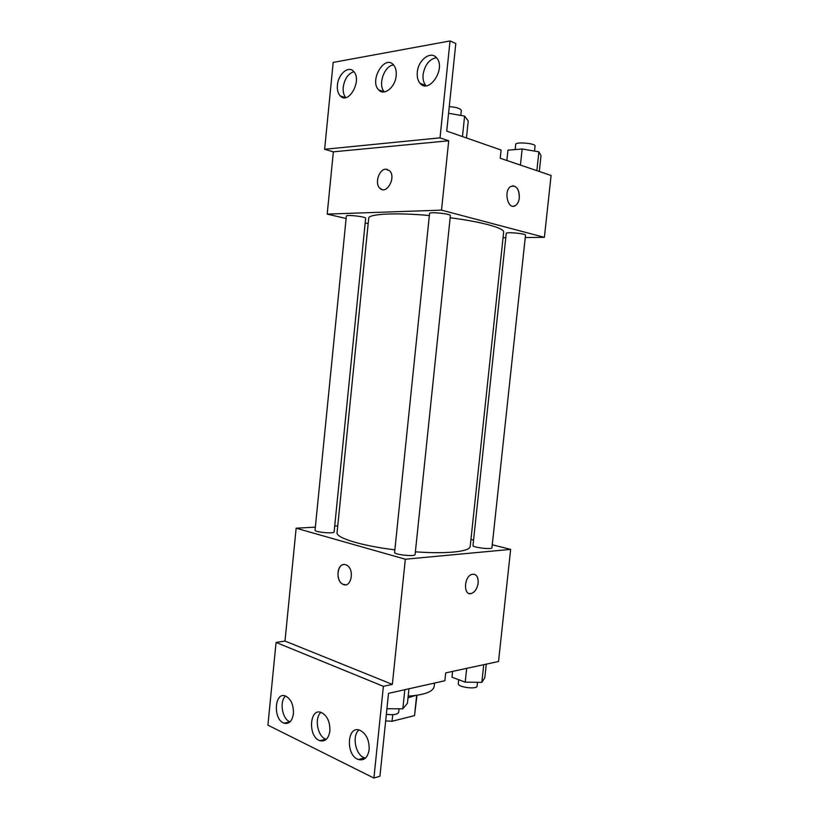 <?xml version="1.0" encoding="UTF-8"?>
<svg xmlns="http://www.w3.org/2000/svg" width="819" height="819" viewBox="0 0 819 819"><rect width="100%" height="100%" fill="white"/><g stroke="black" fill="none" stroke-linecap="round" stroke-linejoin="round"><path stroke-width="1.23" d="M416.656 695.331L414.527 715.601L417.004 695.28M414.527 715.601L392.055 721.263L385.667 720.894M415.335 695.505L408.005 697.839M392.741 714.7L392.055 721.263M408.19 696.119C424.447 695.014 433.108 691.768 434.183 686.404L434.531 683.066M492.27 544.778L510.647 549.385L498.525 661.496L445.71 672.88L444.881 680.753L388.513 693.345L379.934 776.228L373.904 778.05L383.384 686.322L392.352 684.387L284.992 641.052L276.064 642.444L383.384 686.322M373.904 778.05L267.915 725.153L276.064 642.444M510.647 549.385L405.323 559.223L296.14 528.204L284.992 641.052M296.14 528.204L315.356 527.129M334.715 526.033L337.756 525.87M315.049 530.169C314.404 532.176 334.48 533.988 334.121 531.889L365.643 218.274C366.369 216.707 346.068 214.394 346.355 216.083L315.049 530.169M470.956 539.434L473.577 540.09M394.604 552.354C393.867 554.688 415.458 556.93 415.11 554.483L450.378 215.653C451.177 213.8 429.269 211.548 429.565 213.503L394.604 552.354M472.993 545.515C472.317 547.491 492.27 549.805 491.953 547.716L525.501 235.176C526.218 233.61 505.947 231.726 506.244 233.384L472.993 545.515M415.387 551.842C430.61 552.886 443.314 552.958 453.491 552.057C464.312 551.003 469.881 549.119 470.208 546.427L503.644 232.156C504.832 228.245 481.981 221.816 450.153 217.762M337.08 532.575L337.07 532.667C335.882 537.868 361.333 545.792 394.86 549.846M345.649 564.752L346.652 565.171C355.129 569.215 351.095 589.076 342.813 584.223C334.817 580.61 337.541 561.773 345.649 564.752M405.323 559.223L392.352 684.387M469.092 593.499L471.498 593.458C475.071 591.922 477.282 588.472 478.142 583.087C477.293 588.472 475.081 591.932 471.509 593.458C463.257 596.488 463.697 576.535 471.949 574.354C476.259 573.75 478.327 576.668 478.142 583.087C478.46 578.337 477.201 575.399 474.365 574.262M343.263 564.639C336.476 565.642 336.128 581.255 342.823 584.223L345.598 584.797M293.417 713.697C293.652 704.985 291.062 699.109 285.657 696.068C274.426 691.072 272.747 719.655 284.06 723.177C289.076 724.324 292.199 721.16 293.417 713.697M369.144 749.62C369.369 740.171 366.328 733.732 360.012 730.282C346.959 724.6 345.342 755.517 358.476 759.541C364.24 760.861 367.792 757.555 369.144 749.62M329.873 730.988C330.098 721.928 327.303 715.775 321.468 712.54C309.377 707.217 307.709 736.926 319.891 740.683C325.256 741.912 328.583 738.687 329.873 730.988M285.596 696.048C279.156 701.31 282.258 719.522 290.059 721.805L284.06 723.177M358.998 729.964C351.668 735.564 355.487 755.241 364.506 757.851L365.458 758.118M320.976 712.376C314.097 717.782 317.526 736.721 325.911 739.158L326.341 739.301M368.704 218.284L368.714 218.212C368.458 213.933 395.229 212.459 429.361 215.51M525.245 237.53L544.389 237.346L441.523 210.125L327.19 214.107L346.109 218.519M365.172 222.952L368.161 223.648M503.05 237.745L505.784 237.725M387.356 169.379L385.657 169.205L389.506 170.669C396.621 177.088 386.507 195.403 379.883 188.288C374.508 183.732 378.849 169.267 385.657 169.205C378.849 169.267 374.508 183.743 379.883 188.288L382.033 189.547M544.389 237.346L551.085 175.481L500.225 158.241L501.095 150.02L446.734 131.091L455.804 43.509L450.041 40.95L440.028 137.848L448.71 140.786L333.353 151.832L327.19 214.107M448.71 140.786L441.523 210.125M450.041 40.95L333.179 62.408L324.631 149.283L333.353 151.832M513.339 206.245L515.397 205.589C517.536 204.146 518.847 201.576 519.318 197.881C518.847 201.576 517.547 204.146 515.407 205.589C508.077 210.688 503.173 190.745 510.78 186.466C516.308 185.012 519.154 188.82 519.318 197.881C519.481 190.602 517.321 186.568 512.837 185.78M396.171 75.665C396.57 71.048 395.679 67.455 393.519 64.885C384.654 54.146 369.093 80.61 378.613 89.824C383.957 96.345 395.311 87.387 396.171 75.665M417.291 72.277C416.881 76.925 417.792 80.59 420.024 83.262C428.88 94.625 446.355 68.386 436.64 57.883C430.855 50.287 418.13 59.982 417.291 72.277M337.418 85.104C337.029 89.803 337.96 93.397 340.192 95.864C348.433 105.456 362.551 80.088 353.603 71.407C348.444 65.285 338.175 74.15 337.418 85.104M440.028 137.848L324.631 149.283M393.581 64.947C384.224 65.469 377.528 85.35 384.408 91.912M436.445 57.658C429.299 59.152 424.846 64.793 423.085 74.58C422.686 79.197 423.597 82.842 425.819 85.514L426.054 85.76M353.89 71.724C348.136 73.597 344.584 78.747 343.233 87.172C342.854 91.636 343.693 95.106 345.741 97.594M539.301 171.488L541.001 155.723L538.882 151.822L522.153 148.986L507.964 150.164L506.859 160.493M538.882 151.822L536.854 170.659M522.153 148.986L520.434 165.09M515.171 149.57L515.724 144.328C515.54 141.615 535.902 143.376 535.073 146.007L534.531 151.085M466.461 137.961L468.233 120.977L464.608 116.093L448.577 113.268M464.608 116.093L462.469 136.568M449.273 106.613C456.592 107.269 460.616 108.528 461.332 110.381L460.81 115.428M486.281 664.137L484.828 677.641L481.838 682.36L465.212 682.155L451.986 677.18L452.6 671.396M483.732 664.69L481.838 682.36M466.687 668.365L465.212 682.155M458.701 679.709L458.282 683.681C457.442 687.223 477.242 689.731 477.108 686.056L477.508 682.309M408.957 688.779L407.442 703.245L402.825 708.814L386.926 708.732M404.821 689.7L402.825 708.814M386.343 714.332C393.458 715.192 397.573 714.496 398.699 712.254L399.058 708.793M325.911 739.158L319.891 740.683M364.506 757.851L358.476 759.541M368.714 218.212L337.07 532.667M345.372 97.656L340.192 95.864M425.819 85.514L420.024 83.262M384.357 91.923L378.613 89.824"/></g></svg>
